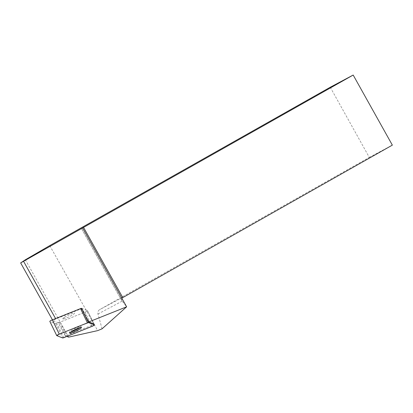 <?xml version="1.0" encoding="UTF-8"?>
<svg xmlns="http://www.w3.org/2000/svg" width="413" height="413" viewBox="0 0 413 413"><rect width="100%" height="100%" fill="white"/><g stroke="black" fill="none" stroke-linecap="round" stroke-linejoin="round"><path stroke-width="0.31" stroke-dasharray="2.06 1.55" d="M65.011 316.972A6.5 0.893 154.1 0 0 62.817 318.851A6.5 0.893 154.1 0 0 69.054 316.817A6.5 0.893 154.1 0 0 74.51 313.173A6.5 0.893 154.1 0 0 71.031 313.983A6.5 0.893 154.1 0 0 65.011 316.972M81.562 308.33L87.484 310.638A2.003 0.274 -25.9 0 1 87.515 310.664A2.003 0.274 -25.9 0 1 84.98 312.161L56.803 323.42A2.003 0.274 -25.9 0 1 55.765 323.694L49.844 321.386L56.777 335.65M66.834 336.445L65.249 335.826L65.636 335.723L59.167 322.419A3.025 0.418 154.1 0 0 60.195 322.068L66.658 335.371L91.449 325.47L84.98 312.161L60.195 322.068M91.913 326.42L84.98 312.161A2.003 0.274 154.1 0 0 87.515 310.664L93.978 323.968A2.003 0.274 -25.9 0 1 91.449 325.47M66.658 335.371A3.025 0.418 -25.9 0 1 65.636 335.723M68.615 337.137L25.374 259.772M65.249 335.826L58.078 322.703L52.941 320.705L55.786 318.975L81.278 308.79L87.757 319.889L82.275 308.609L87.484 310.638L93.947 323.942L87.484 310.638A2.003 0.274 154.1 0 1 87.515 310.664L93.978 323.968M52.446 319.822L52.941 320.705M55.564 318.578L55.786 318.975M330.261 87.241L369.299 157.389L99.61 309.657C98.113 310.643 97.566 312.099 97.979 314.009L102.063 328.82M121.809 298.134L121.773 300.633L126.59 306.683M49.746 245.621L97.674 330.622M369.299 157.389L392.35 145.128M64.087 318.805A6.5 0.893 -25.9 0 1 62.817 318.851A6.5 0.893 -25.9 0 1 68.274 315.207A6.5 0.893 -25.9 0 1 74.51 313.173A6.5 0.893 -25.9 0 1 70.783 315.93A6.5 0.893 -25.9 0 1 64.087 318.805M70.659 332.078A6.5 0.893 -25.9 0 1 70.551 332.109A6.5 0.893 -25.9 0 1 69.286 332.16A6.5 0.893 -25.9 0 1 74.738 328.516A6.5 0.893 -25.9 0 1 80.974 326.476A6.5 0.893 -25.9 0 1 80.065 327.509M58.078 322.703L59.167 322.419M82.275 308.609A3.025 0.418 154.1 0 0 81.733 308.671L81.278 308.79M55.765 323.694L62.693 337.953M63.736 337.679L56.803 323.42M97.979 314.009L122.134 301.165L81.511 228.477M122.661 297.396L99.61 309.657M81.733 308.671L83.281 311.856M69.286 332.16L69.751 333.11M80.974 326.476L81.438 327.432M121.773 300.633L81.459 228.497"/><path stroke-width="0.62" d="M49.844 321.386A2.003 0.274 -25.9 0 1 49.818 321.366A2.003 0.274 -25.9 0 1 52.348 319.863L80.525 308.604A2.003 0.274 -25.9 0 1 81.562 308.33L88.49 322.594A2.003 0.274 154.1 0 0 87.453 322.863L59.276 334.122A2.003 0.274 154.1 0 0 56.746 335.624A2.003 0.274 154.1 0 0 56.777 335.65L62.693 337.953A2.003 0.274 154.1 0 0 63.736 337.679L91.913 326.42A2.003 0.274 154.1 0 0 94.443 324.923A2.003 0.274 154.1 0 0 94.412 324.897L88.49 322.594M71.939 331.231A6.5 0.893 154.1 0 0 69.751 333.11A6.5 0.893 154.1 0 0 75.982 331.076A6.5 0.893 154.1 0 0 81.438 327.432A6.5 0.893 154.1 0 0 77.959 328.242A6.5 0.893 154.1 0 0 71.939 331.231M94.412 324.897L93.947 323.942L88.79 321.933L126.626 306.818L102.063 328.82L97.674 330.622L68.615 337.137L66.834 336.445M93.947 323.942A2.003 0.274 -25.9 0 1 93.978 323.968L94.443 324.923M126.626 306.818L82.585 227.95L20.65 262.926L52.446 319.822M20.65 262.926L25.374 259.772L49.746 245.621L330.261 87.241L353.182 75.047L392.35 145.128L121.809 298.134M23.562 261.321L55.564 318.578M87.757 319.889L88.79 321.933M82.585 227.95L353.182 75.047M80.065 327.509A6.5 0.893 -25.9 0 1 78.785 328.361A6.5 0.893 -25.9 0 1 70.659 332.078M62.693 337.953C71.361 334.819 82.342 330.152 91.908 326.425L94.412 324.897L88.496 322.594C79.828 325.723 68.842 330.395 59.281 334.122L56.777 335.65L62.693 337.953M52.348 319.863L59.276 334.122M87.453 322.863L80.525 308.604M83.493 227.315L122.661 297.396M49.818 321.366L56.746 335.624"/></g></svg>

